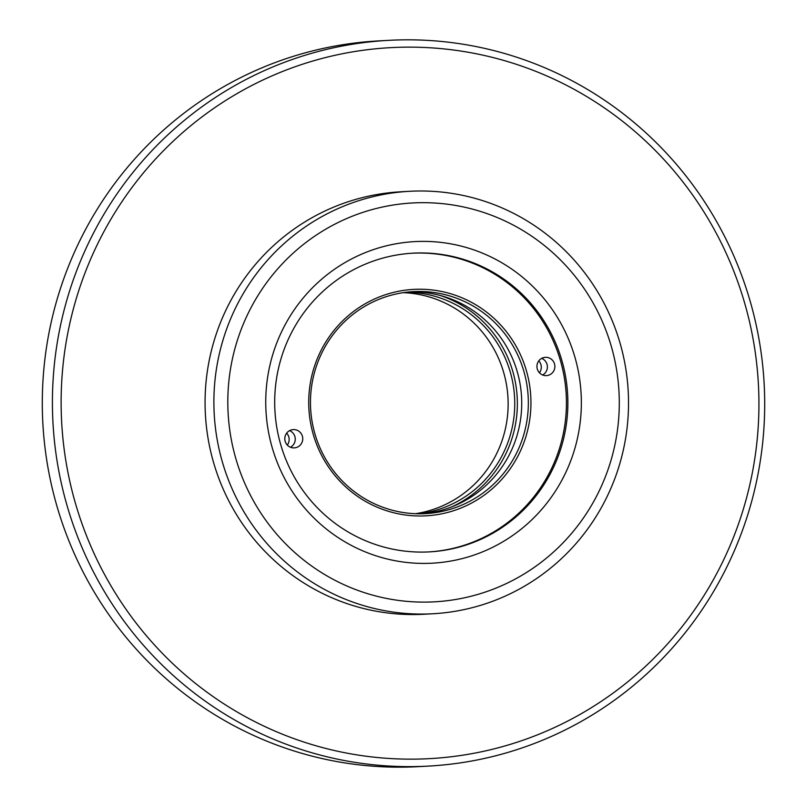 <?xml version="1.0" encoding="UTF-8"?>
<svg xmlns="http://www.w3.org/2000/svg" width="807" height="807" viewBox="0 0 807 807"><rect width="100%" height="100%" fill="white"/><g stroke="black" fill="none" stroke-linecap="round" stroke-linejoin="round"><path stroke-width="1.21" d="M412.357 253.216A149.577 146.571 -93.1 0 1 560.885 362.172A149.577 146.571 -93.1 0 1 428.769 551.917M312.924 433.248A113.384 111.104 86.9 0 0 499.513 481.809A113.384 111.104 86.9 0 0 447.078 292.749A113.384 111.104 86.9 0 0 312.924 433.248M537.27 368.94A9.159 8.978 -93.1 0 1 545.401 357.319A9.159 8.978 -93.1 0 1 554.54 363.987A9.159 8.978 -93.1 0 1 546.41 375.608A9.159 8.978 -93.1 0 1 537.27 368.94M285.143 441.217A9.159 8.978 -93.1 0 1 293.274 429.596A9.159 8.978 -93.1 0 1 302.413 436.264A9.159 8.978 -93.1 0 1 294.283 447.885A9.159 8.978 -93.1 0 1 285.143 441.217M542.617 374.983A9.159 8.978 86.9 0 0 541.699 358.369M290.48 447.249A9.159 8.978 86.9 0 0 289.572 430.635M422.192 513.756A111.164 108.935 86.9 0 0 521.554 397.014A111.164 108.935 86.9 0 0 409.996 291.862M314.579 432.673A111.164 108.935 -93.1 0 1 413.305 291.63A111.164 108.935 -93.1 0 1 528.171 396.651A111.164 108.935 -93.1 0 1 425.501 513.625A111.164 108.935 -93.1 0 1 314.579 432.673M562.318 362.091A149.577 146.571 86.9 0 0 413.073 253.166A149.577 146.571 86.9 0 0 274.925 410.561A149.577 146.571 86.9 0 0 429.485 551.877A149.577 146.571 86.9 0 0 562.318 362.091M505.586 753.092A363.422 356.119 86.9 0 0 759.811 343.984A363.422 356.119 86.9 0 0 388.621 40.35A363.422 356.119 86.9 0 0 52.969 422.757A363.422 356.119 86.9 0 0 428.497 766.095A363.422 356.119 86.9 0 0 505.586 753.092M505.081 745.9A356.028 348.886 -93.1 0 1 71.773 315.103A356.028 348.886 -93.1 0 1 653.236 148.427A356.028 348.886 -93.1 0 1 505.081 745.9M428.497 766.095L418.379 766.65A363.422 356.119 -93.1 0 1 47.189 463.016A363.422 356.119 -93.1 0 1 301.415 53.908A363.422 356.119 -93.1 0 1 378.503 40.905L388.621 40.35M620.684 345.346A211.555 207.308 86.9 0 0 409.593 191.299A211.555 207.308 86.9 0 0 214.208 413.9A211.555 207.308 86.9 0 0 432.814 613.764A211.555 207.308 86.9 0 0 620.684 345.346M409.593 191.299L400.776 191.784A211.555 207.308 86.9 0 0 205.392 414.384A211.555 207.308 86.9 0 0 423.988 614.248L432.814 613.764M611.888 348.412A199.733 195.728 86.9 0 0 283.207 262.86A199.733 195.728 86.9 0 0 375.568 595.919A199.733 195.728 86.9 0 0 611.888 348.412M575.391 358.873A161.027 157.799 86.9 0 0 310.402 289.905A161.027 157.799 86.9 0 0 384.868 558.414A161.027 157.799 86.9 0 0 575.391 358.873M286.656 433.147A9.159 8.978 -93.1 0 1 287.312 445.071M538.783 360.88A9.159 8.978 -93.1 0 1 539.439 372.804M451.789 506.867A113.384 111.104 86.9 0 0 517.186 397.256A113.384 111.104 86.9 0 0 440.168 295.463M415.373 513.706A111.164 108.935 86.9 0 0 507.966 397.76A111.164 108.935 86.9 0 0 403.228 292.659M406.516 292.215A111.164 108.935 -93.1 0 1 514.584 397.397A111.164 108.935 -93.1 0 1 418.692 513.787"/></g></svg>
